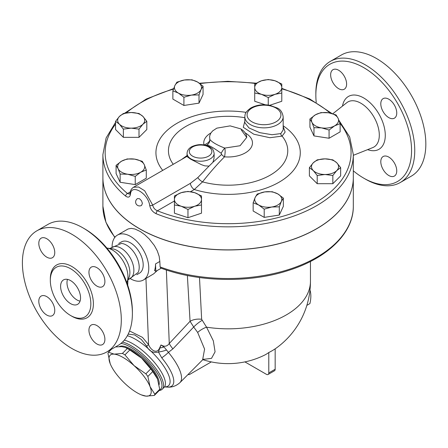 <?xml version="1.0" encoding="UTF-8"?>
<svg xmlns="http://www.w3.org/2000/svg" width="448" height="448" viewBox="0 0 448 448"><rect width="100%" height="100%" fill="white"/><g stroke="black" fill="none" stroke-linecap="round" stroke-linejoin="round"><path stroke-width="0.67" d="M316.226 102.435A67.682 39.077 60 0 1 315.846 95.239A67.682 39.077 60 0 1 363.703 67.609A67.682 39.077 60 0 1 411.561 150.5A67.682 39.077 60 0 1 363.703 178.13A67.682 39.077 60 0 1 353.315 170.817M363.703 178.13L365.299 179.054A69.938 40.376 -120 0 0 400.271 182.515A69.938 40.376 -120 0 0 410.984 126.476A69.938 40.376 -120 0 0 365.299 64.848A69.938 40.376 -120 0 0 330.327 61.387A69.938 40.376 -120 0 0 315.846 93.402L315.846 95.239M330.658 74.844A11.278 6.513 60 0 1 332.993 69.681A11.278 6.513 60 0 1 341.684 72.705A11.278 6.513 60 0 1 346.612 84.056A11.278 6.513 60 0 1 344.271 89.219A11.278 6.513 60 0 1 335.58 86.195A11.278 6.513 60 0 1 330.658 74.844M396.749 170.901A11.278 6.513 60 0 1 394.414 176.064A11.278 6.513 60 0 1 385.722 173.04A11.278 6.513 60 0 1 380.8 161.689A11.278 6.513 60 0 1 383.135 156.526A11.278 6.513 60 0 1 391.826 159.55A11.278 6.513 60 0 1 396.749 170.901M388.774 99.187A11.278 6.513 60 0 1 396.144 109.127A11.278 6.513 60 0 1 394.414 118.166A11.278 6.513 60 0 1 388.774 117.606A11.278 6.513 60 0 1 381.405 107.666A11.278 6.513 60 0 1 383.135 98.627A11.278 6.513 60 0 1 388.774 99.187M330.333 61.382L341.415 54.981A69.938 40.376 60 0 1 376.387 58.447A69.938 40.376 60 0 1 422.072 120.075A69.938 40.376 60 0 1 411.359 176.114L400.266 182.521M110.768 248.063L121.447 243.41A18.049 10.422 60 0 1 126.442 245.118A18.049 10.422 60 0 1 138.186 272.401L128.817 279.322M110.029 248.489L112.09 247.302A18.049 10.422 60 0 1 121.111 248.192A18.049 10.422 60 0 1 132.905 264.096A18.049 10.422 60 0 1 130.138 278.561L128.078 279.754M36.887 230.804L47.97 224.403A69.938 40.376 60 0 1 82.942 227.864L82.942 227.864A69.938 40.376 60 0 1 132.39 313.522A69.938 40.376 60 0 1 117.908 345.537L106.82 351.938A69.938 40.376 60 0 1 36.882 311.562A69.938 40.376 60 0 1 36.887 230.804A69.938 40.376 60 0 1 71.854 234.265A69.938 40.376 60 0 1 117.538 295.898A69.938 40.376 60 0 1 106.82 351.938M84.538 228.788L82.942 227.864L84.538 228.788A67.682 39.077 -120 0 1 132.39 311.679L132.39 313.522M106.865 248.063A21.795 12.583 60 0 1 107.038 248.086A21.795 12.583 60 0 1 112.538 250.085A21.795 12.583 60 0 1 126.935 282.542A21.795 12.583 60 0 1 126.868 282.705M70.577 303.621A14.101 8.142 60 0 1 61.365 291.194A14.101 8.142 60 0 1 63.526 279.899A14.101 8.142 60 0 1 77.627 288.036A14.101 8.142 60 0 1 77.627 304.321A14.101 8.142 60 0 1 70.577 303.621M67.48 279.378A14.101 8.142 -120 0 0 76.955 299.936A14.101 8.142 -120 0 0 80.052 301.157M70.577 268.716A28.65 16.542 60 0 1 89.292 293.961A28.65 16.542 60 0 1 84.902 316.921A28.65 16.542 60 0 1 56.252 300.378A28.65 16.542 60 0 1 56.252 267.294A28.65 16.542 60 0 1 70.577 268.716M96.925 286.104A11.278 6.513 60 0 1 89.555 276.164A11.278 6.513 60 0 1 91.28 267.126A11.278 6.513 60 0 1 96.925 267.686A11.278 6.513 60 0 1 104.294 277.626A11.278 6.513 60 0 1 102.564 286.664A11.278 6.513 60 0 1 96.925 286.104M88.945 330.187A11.278 6.513 60 0 1 91.286 325.024A11.278 6.513 60 0 1 99.977 328.048A11.278 6.513 60 0 1 104.899 339.399A11.278 6.513 60 0 1 102.564 344.562A11.278 6.513 60 0 1 93.873 341.538A11.278 6.513 60 0 1 88.945 330.187M46.782 296.638A11.278 6.513 60 0 1 54.152 306.572A11.278 6.513 60 0 1 52.422 315.616A11.278 6.513 60 0 1 46.782 315.056A11.278 6.513 60 0 1 39.413 305.116A11.278 6.513 60 0 1 41.143 296.078A11.278 6.513 60 0 1 46.782 296.638M54.757 252.554A11.278 6.513 60 0 1 52.422 257.718A11.278 6.513 60 0 1 43.73 254.694A11.278 6.513 60 0 1 38.808 243.342A11.278 6.513 60 0 1 41.143 238.179A11.278 6.513 60 0 1 49.834 241.203A11.278 6.513 60 0 1 54.757 252.554M353.315 154.554L353.315 177.582A125.21 72.29 180 0 1 285.835 241.724A125.21 72.29 180 0 1 156.134 236.729A125.21 72.29 180 0 1 139.569 228.698A125.21 72.29 180 0 1 102.9 177.582L102.9 154.554A125.21 72.29 0 0 0 125.653 196.106C128.195 197.893 129.802 197.316 130.469 194.382C130.945 183.249 148.058 193.172 149.722 205.498C150.483 209.255 152.617 211.994 156.134 213.707A125.21 72.29 0 0 0 285.835 218.702A125.21 72.29 0 0 0 353.315 154.554L349.658 136.909L338.996 120.439M137.631 198.548L139.569 198.761L141.574 200.844L142.402 203.386L141.579 205.386A3.948 3.948 0 0 1 136.153 203.958A3.948 3.948 0 0 1 137.631 198.548M107.038 248.086L112.571 248.836A18.049 10.422 60 0 1 117.124 250.494A18.049 10.422 60 0 1 129.046 277.374L126.935 282.542M244.826 121.307L243.27 127.288L253.798 134.21L269.948 137.721L282.106 136.114A2.257 1.943 62.5 0 1 280.874 133.577L272.014 134.73L259.694 132.647L248.97 127.926L244.826 122.64L244.826 116.794A19.174 11.071 0 0 0 250.443 124.622A19.174 11.071 0 0 0 271.337 127.019A19.174 11.071 0 0 0 283.175 116.794C282.408 112.252 280.403 109.312 277.155 107.968L269.746 105.302C262.629 104.093 256.301 105 250.762 108.018C244.339 112.666 245.162 114.722 244.826 116.794M283.175 116.794L283.175 129.881L280.874 133.577M190.529 191.688L194.281 189.521L202.546 181.877A59.657 34.44 180 0 0 270.211 175.151A59.657 34.44 180 0 0 282.106 136.114L285.135 132.054L283.175 126.526M187.051 155.551L181.608 159.482M187.051 153.401A13.535 7.818 0 0 0 191.016 158.928A13.535 7.818 0 0 0 212.906 156.643A13.535 7.818 0 0 0 214.127 153.401C212.884 147.493 211.574 148.674 209.586 146.782C203.65 143.948 197.68 143.931 191.694 146.726C188.776 148.31 187.23 150.534 187.051 153.401L187.074 156.598L190.596 159.141L201.32 164.634L204.781 165.866L209.048 166.107L197.798 177.615A5.639 2.15 39.7 0 0 202.546 181.877C209.838 172.598 217.157 164.248 224.515 156.834A5.639 3.203 46.7 0 1 221.598 154.448L212.906 162.31L213.942 158.782L214.127 156.442M306.852 305.368L309.904 303.604C311.153 298.273 311.153 293.664 309.904 289.778M150.73 368.906L141.574 358.137A28.202 9.621 44.9 0 1 157.405 378.812L152.751 371.56A31.584 10.774 -135.1 0 0 150.73 368.906L145.841 373.817A31.584 10.774 44.9 0 1 147.862 376.471L150.058 386.646A28.202 9.621 -135.1 0 0 134.092 365.652L145.841 373.817M154.342 395.422L146.082 396.133A28.202 9.621 -135.1 0 0 150.058 386.646L154.84 394.223A31.584 10.774 44.9 0 1 154.342 395.422L159.23 390.51A31.584 10.774 -135.1 0 0 159.729 389.312L157.534 379.131M125.322 347.463L126.314 347.861A28.202 9.621 44.9 0 1 141.574 358.137L129.819 349.972A31.584 10.774 -135.1 0 0 127.299 348.516L125.322 347.463L121.632 346.623L115.433 346.965M114.15 354.138L122.41 353.427A31.584 10.774 44.9 0 1 124.93 354.883L134.092 365.652A28.202 9.621 -135.1 0 0 114.15 354.138A28.202 9.621 -135.1 0 0 110.174 363.625L107.979 353.444A31.584 10.774 44.9 0 1 108.483 352.246L114.15 354.138M146.082 396.133L141.4 394.895A28.202 9.621 -135.1 0 0 146.082 396.133M110.303 363.944L110.174 363.625A28.202 9.621 -135.1 0 0 110.303 363.944L110.303 363.944A28.202 9.621 -135.1 0 0 126.14 384.619A28.202 9.621 -135.1 0 0 141.4 394.895M159.729 389.312L154.84 394.223M152.751 371.56L147.862 376.471M111.446 349.266L108.483 352.246M127.299 348.516L122.41 353.427M129.819 349.972L124.93 354.883M119.375 346.573A27.916 9.52 44.9 0 1 143.998 359.083A27.916 9.52 44.9 0 1 159.102 384.703M125.653 196.106A2.257 1.506 -50.6 0 1 127.501 193.519A122.954 70.986 180 0 1 115.556 124.135M340.01 123.301A122.954 70.986 180 0 1 306.634 207.334A122.954 70.986 180 0 1 157.427 210.795A2.257 1.058 112.1 0 0 156.134 213.707M130.469 194.382A2.257 1.512 -172.3 0 1 129.993 193.262L129.696 194.163L127.501 193.519L130.25 191.929M174.423 200.984L157.427 210.795C154.829 209.67 153.255 207.771 152.706 205.1L144.67 190.77L138.589 187.006L133.532 187.236C131.499 188.541 130.318 190.546 129.993 193.262M283.175 125.776A72.173 41.67 0 0 1 284.323 178.842A72.173 41.67 0 0 1 194.281 189.521A5.639 3.254 60 0 1 190.344 183.372L152.706 205.1A2.257 1.103 171.8 0 1 149.722 205.498M203.062 86.195L201.034 89.566L199.013 94.914L191.464 95.094L183.915 97.25L178.388 93.072A13.535 7.818 0 0 0 191.464 95.094A13.535 7.818 0 0 0 201.034 89.566A13.535 7.818 0 0 0 197.534 82.018L203.062 86.195L203.062 94.422L199.013 103.135L183.915 105.47L172.866 99.092L172.866 90.871L174.888 85.523A13.535 7.818 0 0 0 178.388 93.072L172.866 90.871M146.815 121.313L142.912 124.23L139.003 129.125L131.186 128.139A13.535 7.818 0 0 0 142.912 124.23A13.535 7.818 0 0 0 142.912 116.418L146.815 121.313L146.815 129.534L139.003 137.351L123.374 137.351L115.556 129.534L115.556 121.313L119.465 116.418A13.535 7.818 0 0 0 119.465 124.23A13.535 7.818 0 0 0 131.186 128.139L123.374 129.125L119.465 124.23L115.556 121.313M146.283 170.005L146.283 178.226L135.234 184.604L120.137 182.269L116.088 173.555L116.088 165.329L121.615 161.151L127.142 158.95L134.691 159.13L142.24 161.286L144.262 164.657L146.283 170.005L140.762 172.206L135.234 176.383L127.686 174.227A13.535 7.818 0 0 0 140.762 172.206A13.535 7.818 0 0 0 144.262 164.657A13.535 7.818 0 0 0 134.691 159.13A13.535 7.818 0 0 0 121.615 161.151A13.535 7.818 0 0 0 118.115 168.7A13.535 7.818 0 0 0 127.686 174.227L120.137 174.048L118.115 168.7L116.088 165.329M201.499 204.154L201.499 204.954L194.729 206.226A13.535 7.818 0 0 0 201.499 199.455L201.499 213.181L187.964 217.694L174.423 213.181L174.423 204.154M283.349 198.111L283.349 206.332L279.306 215.051L264.208 217.386L253.154 211.002L253.154 202.782L255.175 197.434L257.202 194.062L264.751 191.906L272.3 191.727L277.822 193.934L283.349 198.111L281.327 201.482A13.535 7.818 0 0 0 277.822 193.934A13.535 7.818 0 0 0 264.751 191.906A13.535 7.818 0 0 0 255.175 197.434A13.535 7.818 0 0 0 258.681 204.982L253.154 202.782M340.659 167.664L336.75 170.587A13.535 7.818 0 0 0 336.75 162.77L340.659 167.664L340.659 175.89L332.842 183.702L317.212 183.702L309.394 175.89L309.394 167.664L313.303 162.77L317.212 159.852L325.03 158.866L332.842 159.852L336.75 162.77A13.535 7.818 0 0 0 325.03 158.866A13.535 7.818 0 0 0 313.303 162.77A13.535 7.818 0 0 0 313.303 170.587L309.394 167.664M340.127 123.648L334.6 125.849L329.073 130.026L321.524 127.87L313.975 127.691L311.954 122.349A13.535 7.818 0 0 0 321.524 127.87A13.535 7.818 0 0 0 334.6 125.849A13.535 7.818 0 0 0 338.1 118.3A13.535 7.818 0 0 0 328.53 112.773L336.078 114.929L338.1 118.3L340.127 123.648L340.127 131.869L329.073 138.253L313.975 135.918L309.932 127.198L309.932 118.978L315.454 114.8L320.981 112.594L328.53 112.773A13.535 7.818 0 0 0 315.454 114.8A13.535 7.818 0 0 0 311.954 122.349L309.932 118.978M265.294 104.793L254.716 101.27L254.716 84.022L261.486 80.78A13.535 7.818 0 0 0 254.716 87.545A13.535 7.818 0 0 0 261.486 94.315L254.716 93.044L254.716 92.243M281.786 92.243L281.786 93.044L275.022 94.315L268.251 97.558L261.486 94.315A13.535 7.818 0 0 0 275.022 94.315A13.535 7.818 0 0 0 281.786 87.545L281.786 101.27L269.707 105.297M268.251 79.509L275.022 80.78A13.535 7.818 0 0 0 261.486 80.78L268.251 79.509M275.022 80.78L281.786 84.022L281.786 87.545A13.535 7.818 0 0 0 275.022 80.78M325.03 174.496L317.212 175.482L313.303 170.587A13.535 7.818 0 0 0 325.03 174.496A13.535 7.818 0 0 0 336.75 170.587L332.842 175.482L325.03 174.496M279.306 206.825L271.757 207.004A13.535 7.818 0 0 0 281.327 201.482L279.306 206.825L279.306 215.051M271.757 207.004L264.208 209.16L258.681 204.982A13.535 7.818 0 0 0 271.757 207.004M194.729 192.69L201.499 195.933L201.499 199.455A13.535 7.818 0 0 0 194.729 192.69A13.535 7.818 0 0 0 181.194 192.69L187.964 191.419L194.729 192.69M187.964 209.468L181.194 206.226A13.535 7.818 0 0 0 194.729 206.226L187.964 209.468L187.964 217.694M174.423 199.455L174.423 195.933L181.194 192.69A13.535 7.818 0 0 0 174.423 199.455A13.535 7.818 0 0 0 181.194 206.226L174.423 204.954L174.423 199.455M131.186 112.51L139.003 113.495L142.912 116.418A13.535 7.818 0 0 0 131.186 112.51A13.535 7.818 0 0 0 119.465 116.418L123.374 113.495L131.186 112.51M268.251 105.056L268.251 97.558M329.073 138.253L329.073 130.026M313.975 135.918L313.975 127.691M317.212 183.702L317.212 175.482M332.842 183.702L332.842 175.482M264.208 217.386L264.208 209.16M139.003 137.351L139.003 129.125M135.234 184.604L135.234 176.383M120.137 182.269L120.137 174.048M123.374 137.351L123.374 129.125M176.91 82.152L184.458 79.996A13.535 7.818 0 0 0 174.888 85.523L176.91 82.152M184.458 79.996L192.007 79.817L197.534 82.018A13.535 7.818 0 0 0 184.458 79.996M199.013 103.135L199.013 94.914M183.915 105.47L183.915 97.25M161.23 268.195L155.814 271.32L154.521 270.575A25.945 14.98 -120 0 0 155.523 263.939L159.835 261.447L160.098 266.918L160.748 268.022C198.358 282.296 249.273 283.259 288.4 270.458C327.527 258.21 353.657 232.949 353.315 206.226A125.21 72.29 180 0 1 287.946 269.724A125.21 72.29 180 0 1 160.098 266.918M353.315 177.626A125.21 72.29 180 0 1 353.315 177.671A125.21 72.29 180 0 1 276.024 244.457A125.21 72.29 180 0 1 139.569 228.788A125.21 72.29 180 0 1 102.9 177.671A125.21 72.29 180 0 1 102.9 177.626M205.962 145.421L206.814 144.995A5.639 5.572 90.4 0 0 209.798 139.434C209.994 141.417 208.068 143.27 204.014 145.001M197.798 177.615L190.344 183.372M209.048 166.107L212.906 162.31M245.314 132.972A24.36 14.062 0 0 1 249.866 149.246A24.36 14.062 0 0 1 224.515 156.834C225.26 153.199 225.338 150.276 224.756 148.07A5.639 1.154 -55.6 0 0 221.178 153.289L221.598 154.448M246.719 137.446L240.066 145.734L224.756 148.07C217.179 145.158 212.19 142.279 209.798 139.434L209.625 136.114L210.734 133.235L212.643 130.911L216.826 128.15L230.149 125.882L240.8 128.884C244.737 131.432 246.714 134.288 246.719 137.446L241.27 129.903M206.814 144.995C209.098 145.247 213.886 148.008 221.178 153.289M203.185 359.402L211.518 358.355L215.079 351.826L213.332 340.85L206.545 327.169L201.656 319.306L199.489 277.536M112.09 246.59A25.945 14.98 60 0 1 117.46 235.082L128.1 228.973L131.197 228.351L135.05 229.029L140.33 231.543L144.721 234.702L149.19 238.918L154.358 245.51L157.282 250.858L159.163 256.329L159.835 261.447M159.247 390.477A32.71 11.155 -135.1 0 0 162.277 389.194A32.71 11.155 -135.1 0 0 152.443 364.157A32.71 11.155 -135.1 0 0 122.506 342.07M120.994 343.409A31.584 10.774 44.9 0 1 151.777 365.624A31.584 10.774 44.9 0 1 159.505 389.973M128.201 334.113L134.618 334.914L141.372 339.517L146.67 346.153C149.251 351.305 153.171 353.259 158.441 352.022L161.728 357.806A37.307 12.723 44.9 0 1 167.261 387.094C169.03 387.212 174.278 387.671 179.95 382.631A40.611 13.849 -135.1 0 0 168.42 352.358A11.278 2.895 140.4 0 1 161.728 357.806M163.99 346.976L160.989 344.982L158.441 352.022A11.278 3.382 166.8 0 0 166.516 349.994L163.99 346.976A11.278 5.874 -10.6 0 1 159.942 347.956A6.77 2.906 38.8 0 0 159.678 347.805C157.035 354.581 150.702 350.084 148.562 344.624L142.43 337.35L129.545 330.977M187.37 275.503L190.064 321.3L169.266 343.493A13.535 4.502 43.1 0 0 172.922 348.852L168.42 352.358L166.516 349.994M166.365 269.987L169.266 343.493C167.345 346.17 165.004 346.858 162.243 345.565L160.989 344.982L159.678 347.805M172.922 348.852L193.693 327.023L197.658 332.433L204.59 349.093L202.614 359.862L179.95 382.631M211.316 361.9L189.823 374.31A3.382 1.954 -60 0 1 188.132 374.478A3.382 1.954 -60 0 1 188.087 374.455L188.132 374.478M244.899 361.9L266.392 374.31A3.382 1.954 60 0 0 268.083 374.478L274.467 370.793A3.382 1.954 -120 0 0 275.167 369.242L275.167 348.83A54.146 31.259 120 0 1 268.789 352.514L268.789 372.926A3.382 1.954 60 0 1 268.083 374.478M197.658 332.433A11.278 4.385 147.9 0 1 206.545 327.169A82.342 47.544 0 0 0 310.453 281.288L310.453 261.475M202.832 359.66A82.342 82.342 0 0 0 264.398 355.202A82.219 47.471 -120 0 0 268.789 352.514M202.065 320.398A11.278 2.968 139.5 0 0 193.693 327.023L190.064 321.3A11.278 6.35 176.6 0 1 201.656 319.306M146.67 346.153A6.77 0.666 146 0 0 148.562 344.624L145.953 278.544M117.46 235.082A25.945 14.98 60 0 1 130.43 236.365A25.945 14.98 60 0 1 147.381 259.23A25.945 14.98 60 0 1 143.405 280.017L153.658 273.846L157.399 270.407M155.814 271.32L155.523 263.939M143.405 280.017A25.945 14.98 60 0 1 130.749 278.914M118.742 243.46L121.408 241.92A18.049 10.422 60 0 1 130.43 242.816A18.049 10.422 60 0 1 142.223 258.72A18.049 10.422 60 0 1 139.457 273.179L136.791 274.719M367.629 149.638A30.514 17.618 -120 0 0 385.19 133A30.514 17.618 -120 0 0 363.703 97.955A30.514 17.618 -120 0 0 342.485 106.092M332.78 113.764L346.825 102.665A26.034 15.03 60 0 1 360.892 103.242A26.034 15.03 60 0 1 378.179 127.176A26.034 15.03 60 0 1 372.77 147.594L353.315 155.327M71.204 315.851A30.458 17.584 -120 0 0 93.386 304.175A30.458 17.584 -120 0 0 71.854 266.504A30.458 17.584 -120 0 0 50.327 279.692M246.12 112.364A72.173 41.67 0 0 0 172.57 126.101A72.173 41.67 0 0 0 162.742 170.374M173.258 164.298A59.657 34.44 180 0 1 183.467 127.904A59.657 34.44 180 0 1 244.826 117.69M210.902 132.972A24.36 14.062 0 0 0 203.991 144.906M126.297 112.913A122.954 70.986 180 0 1 173.454 89.124M199.948 83.614A122.954 70.986 180 0 1 255.567 83.518M281.786 88.85A122.954 70.986 180 0 1 330.092 113.064M192.612 156.167A11.278 6.513 180 0 1 197.669 145.27A11.278 6.513 180 0 1 211.484 153.244A11.278 6.513 180 0 1 192.612 156.167M252.034 121.856A16.918 9.766 180 0 1 259.622 105.515A16.918 9.766 180 0 1 280.342 117.477A16.918 9.766 180 0 1 252.034 121.856M114.979 237.205A125.21 72.29 180 0 1 102.9 206.226L102.9 177.671M124.292 340.161A32.71 11.155 44.9 0 1 154.274 362.202A32.71 11.155 44.9 0 1 164.158 387.302L162.277 389.194M164.707 386.91A34.692 11.833 -135.1 0 0 162.081 363.748A34.692 11.833 -135.1 0 0 127.35 335.737M275.167 369.242L268.789 372.926M127.714 285.141L127.915 280.134M331.934 113.518L309.742 98.946L281.786 88.351M256.183 83.166L227.802 81.312L199.438 83.244M173.656 88.564L146.378 98.991L124.617 113.221M115.556 122.36L106.126 137.967L102.9 154.554M187.051 156.335L133.554 187.225M214.127 156.503L214.127 153.401M353.315 206.226L353.315 177.671M114.778 237.468L105.924 222.292L102.9 206.226M164.825 386.865L164.158 387.302M164.668 386.932L167.261 387.094M203.773 359.122L202.614 359.862M275.167 348.858A82.342 82.342 0 0 0 310.453 281.288"/></g></svg>
